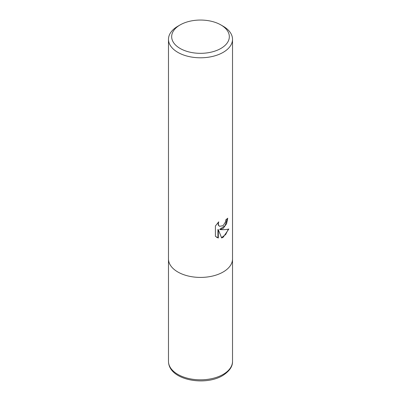 <?xml version="1.0" encoding="UTF-8"?>
<svg xmlns="http://www.w3.org/2000/svg" width="401" height="401" viewBox="0 0 401 401"><rect width="100%" height="100%" fill="white"/><g stroke="black" fill="none" stroke-linecap="round" stroke-linejoin="round"><path stroke-width="0.6" d="M220.881 24.922L223.141 26.23A32.02 18.486 180 0 1 232.52 39.303A32.02 18.486 180 0 1 223.141 52.376A32.02 18.486 180 0 1 177.859 52.376A32.02 18.486 180 0 1 168.48 39.303A32.02 18.486 180 0 1 177.859 26.23L180.119 24.922A28.822 16.636 180 0 1 220.881 24.922A28.822 16.636 180 0 1 220.881 48.456A28.822 16.636 180 0 1 180.119 48.456A28.822 16.636 180 0 1 180.119 24.922L177.859 26.23M232.52 361.336C232.73 366.489 229.417 371.251 222.59 375.627C204.615 386.454 168.686 380.093 168.48 361.336A32.02 18.486 180 0 0 188.244 378.414A32.02 18.486 180 0 0 223.141 374.409A32.02 18.486 180 0 0 232.52 361.336L232.52 258.931A32.02 18.486 180 0 1 212.756 276.008A32.02 18.486 180 0 1 177.859 272.003A32.02 18.486 180 0 1 168.48 258.931L168.48 39.303M220.074 229.578C223.748 229.788 226.67 229.603 228.846 229.016L223.141 237.322L221.638 237.953L218.314 229.668L218.314 238.029L215.392 236.309L215.392 225.999L218.761 221.823L218.304 223.873L218.635 225.342L219.547 226.319L223.141 225.653L225.457 221.959L225.793 219.818A32.02 18.486 0 0 0 227.743 218.194L226.565 223.803L223.141 228.425L220.074 229.578L219.693 229.362L225.076 225.703L227.342 218.56M219.547 226.319L218.249 225.121L218.064 222.535M216.58 237.287L217.933 237.808L217.933 229.447L218.314 229.668M221.522 237.653L225.658 234.54L228.344 229.146M217.933 237.808L218.314 238.029M232.52 39.303L232.52 258.931A32.02 18.486 180 0 1 223.141 272.003A32.02 18.486 180 0 1 188.244 276.008A32.02 18.486 180 0 1 168.48 258.931L168.48 361.336"/></g></svg>

